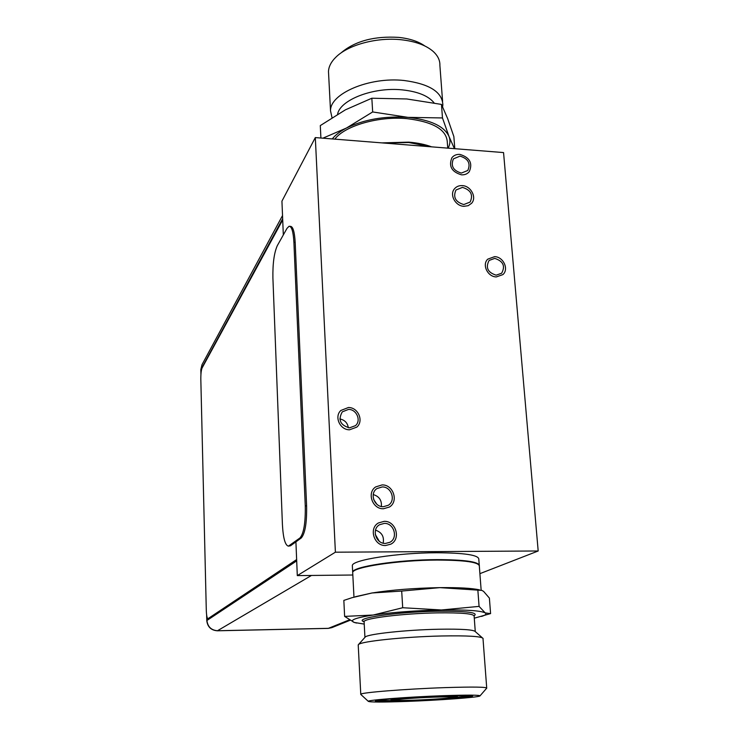 <?xml version="1.0" encoding="UTF-8"?>
<svg xmlns="http://www.w3.org/2000/svg" width="739" height="739" viewBox="0 0 739 739"><rect width="100%" height="100%" fill="white"/><g stroke="black" fill="none" stroke-linecap="round" stroke-linejoin="round"><path stroke-width="1.11" d="M538.186 550.989L335.395 552.19L315.313 137.583L503.555 152.576L538.186 550.989L479.897 573.658M352.826 575.016L297.3 575.607L295.914 541.853M283.323 234.919L281.938 201.147L315.313 137.583M335.395 552.19L297.3 575.607M479.232 564.808L478.807 559.294C478.881 555.081 464.776 552.901 436.5 552.754C397.314 552.8 352.106 559.94 352.337 565.52L352.383 566.333M348.522 409.415L342.277 411.854C337.852 419.854 340.254 425.193 349.482 427.863L355.468 425.646C361.482 420.639 356.577 409.23 348.522 409.415M494.742 258.391L489.107 260.442C485.366 267.583 487.712 272.488 496.146 275.176L501.633 273.236C505.541 266.105 503.241 261.153 494.742 258.391M385.462 543.442L389.841 542.306C398.478 538.066 394.007 522.907 384.298 523.397L379.55 524.727C371.292 529.207 375.92 543.959 385.462 543.442M460.018 156.132L453.432 158.857C450.541 165.887 453.183 170.635 461.339 173.083L467.796 170.478C470.835 163.439 468.24 158.654 460.018 156.132M383.338 506.714L388.271 505.282C396.187 500.691 391.476 486.558 382.183 486.946L376.908 488.59C369.343 493.375 374.202 507.139 383.338 506.714M463.787 204.546L470.124 202.061C473.422 194.874 470.863 189.978 462.457 187.383L455.981 189.997C452.85 197.174 455.455 202.024 463.787 204.546M375.283 534.436L379.283 541.271M373.666 499.573L376.862 504.257M349.584 429.784L356.78 427.133C364.078 421.101 358.166 407.291 348.42 407.512L340.845 410.478C333.982 416.667 340.014 430.043 349.584 429.784M339.838 418.939C344.771 419.983 347.598 422.92 348.309 427.77M496.294 276.922L502.899 274.603C509.153 269.245 503.361 256.747 494.603 256.655L487.777 259.149C481.763 264.59 487.629 276.866 496.294 276.922M384.178 521.346C395.91 520.755 401.277 539.082 390.811 544.172L385.582 545.511C374.1 546.149 368.493 528.403 378.405 522.972L384.178 521.346M383.153 543.165C384.345 536.653 381.804 532.311 375.523 530.14M382.072 484.923C393.287 484.451 398.958 501.541 389.361 507.056L383.449 508.755C372.456 509.273 366.59 492.719 375.661 486.927L382.072 484.923M381.361 506.501C381.906 500.349 379.19 496.368 373.232 494.567M462.318 185.618C470.946 185.868 477.061 197.562 471.547 203.336L468.193 205.691L463.926 206.32C455.39 206.116 449.22 194.625 454.485 188.796C456.443 186.514 459.058 185.452 462.318 185.618M459.88 154.396C469.81 157.444 472.932 163.217 469.247 171.716C467.316 173.961 464.729 175.004 461.478 174.829C451.64 171.891 448.462 166.173 451.926 157.693C453.866 155.31 456.517 154.211 459.88 154.396M208.278 618.709L296.653 559.894M296.644 559.562L207.936 618.709C207.04 618.321 206.486 615.476 206.292 610.155L200.823 379.393C200.786 373.952 201.202 370.156 202.08 368.004L282.704 219.917M289.808 226.31L290.344 226.346C292.94 226.328 294.556 231.686 295.184 242.42L306.611 505.892C306.897 522.796 305.124 533.484 301.281 537.964L290.501 545.788L288.404 546.139C285.171 545.345 283.176 538.149 282.418 524.542L272.903 277.993C272.663 263.583 274.132 252.803 277.301 245.662L287.009 228.351L289.078 226.273C291.674 226.254 293.281 231.612 293.91 242.346L305.262 505.882C305.558 522.796 303.784 533.484 299.96 537.964L288.404 546.139M479.5 589.861C471.888 588.179 458.679 587.44 439.881 587.634C414.394 588.115 391.762 589.898 371.985 592.983L352.05 597.685L343.838 600.401L344.623 616.4L354.304 622.46L356.586 623.06M355.468 596.687L371.985 592.983L401.693 591.061L402.7 607.735L373.195 615.033L344.623 616.4M474.281 618.192L490.585 613.592L489.384 598.082L483.574 591.366L481.837 590.387L439.881 587.634L401.693 591.061M477.847 589.99L479.075 606.386L441.395 609.971L402.7 607.735M490.456 613.629L485.209 612.899L479.075 606.386M481.532 616.428C485.625 615.144 486.844 613.97 485.209 612.899C480.646 610.626 466.041 609.647 441.395 609.971C415.808 610.553 393.074 612.243 373.195 615.033C355.108 617.859 348.808 620.335 354.304 622.46L364.235 624.095M364.946 637.351L365.251 637.018C367.745 634.044 405.96 629.868 438.476 629.24C461.598 628.861 473.893 629.674 475.38 631.688L482.308 637.785M483.103 638.487C481.616 636.344 467.741 635.512 441.479 635.983C404.482 636.769 361.103 641.36 358.526 644.51L358.23 645.323M361.002 694.614L360.771 694.244C360.743 692.563 405.997 688.924 444.961 687.621C473.089 686.743 487.01 686.947 486.733 688.231M368.281 701.329C369.685 702.253 382.469 702.281 406.644 701.422C438.643 700.267 477.394 697.459 479.897 696.009C480.849 694.956 468.526 694.854 442.929 695.704C407.836 696.942 367.209 700.064 368.281 701.329L360.715 694.346M414.893 700.129C402.062 700.572 395.522 700.544 395.273 700.036C395.476 699.353 416.066 697.801 433.59 697.182C446.448 696.738 452.878 696.775 452.878 697.293C452.323 698.004 431.918 699.519 414.893 700.129M352.743 573.298L352.697 572.513C352.475 567.146 397.758 560.18 436.989 560.06C465.311 560.162 479.426 562.231 479.343 566.286L481.144 590.138M448.139 148.16C450.18 144.216 450.476 140.308 449.007 136.456L454.43 148.659M322.869 138.184L346.434 128.041C340.134 131.339 335.404 134.969 332.273 138.932M442.476 117.944L407.993 117.362L372.668 111.949L346.434 128.041C364.142 119.422 384.659 115.866 407.993 117.362C430.551 119.82 444.222 126.184 449.007 136.456L442.476 117.944L441.46 104.411L447.649 118.6L453.857 136.567L454.79 148.687M447.751 148.133L447.307 142.285C446.698 129.713 433.313 121.843 407.143 118.665C378.544 115.931 344.78 125.796 334.822 139.135M372.668 111.949L371.837 98.232L406.746 98.961L441.46 104.411M320.911 138.027L320.292 125.593L345.436 109.815L371.837 98.232M434.116 102.906C428.491 95.894 417.895 91.562 402.33 89.89C373.371 86.814 340.023 99.839 337.584 114.24M442.596 101.437L439.89 65.448C440.084 60.395 437.867 55.739 433.248 51.499C426.098 45.255 415.429 41.347 401.24 39.749C377.084 37.089 348.577 44.756 336.263 56.811C331.284 61.577 328.698 66.482 328.486 71.535L330.527 110.887C329.751 93.742 369.121 76.662 403.993 80.486C429.248 83.812 442.199 91.913 442.855 104.799L442.606 106.776M330.527 110.887L332.014 117.677M328.486 71.535L328.624 74.186M341.52 52.487C355.459 40.931 374.562 35.897 398.811 37.393C409.729 38.585 418.385 41.439 424.777 45.938M431.65 146.849C425.128 144.428 417.489 142.858 408.732 142.137L381.841 142.886M430.366 146.747L408.759 142.507L383.689 143.033M408.602 142.322L382.765 142.96M430.754 146.775L408.722 142.331M352.337 565.52L352.679 572.088C352.457 566.711 397.73 559.737 436.961 559.626C464.36 559.7 478.502 561.668 479.389 565.547M311.479 575.45L217.386 630.792L328.264 628.39L349.242 619.919M328.199 628.39L331.811 627.66L349.916 620.344M206.809 616.077L206.911 620.418C207.696 626.792 211.234 630.228 217.543 630.736L328.486 628.335L331.811 627.66M206.634 614.977L206.772 620.584L296.699 560.883M282.529 215.548L202.006 364.697L200.943 369.167L201.036 373.121M282.658 218.744L200.823 369.722M305.262 505.882L306.611 505.892M295.184 242.42L293.91 242.346M301.281 537.964L299.96 537.964M289.217 545.788L290.501 545.788M474.17 615.781C478.817 612.52 466.688 610.996 437.774 611.218C396.557 611.818 352.217 618.441 364.105 621.721M475.26 631.466L474.142 616.289C474.226 613.739 461.967 612.603 437.377 612.871C403.439 613.398 364.068 618.257 364.096 621.638L364.124 622.146M377.906 700.387C385.13 699.094 414.912 697.043 440.278 696.129C467.427 695.279 477.098 695.575 469.293 697.016C450.06 700.055 359.071 703.473 377.906 700.387M454.531 697.561C471.131 695.297 404.547 697.727 393.148 699.824C379.744 701.93 441.904 699.611 454.531 697.561M399.522 698.29L390.922 699.5C393.287 700.461 385.961 700.239 399.189 700.655C414.246 700.6 446.43 698.808 454.605 697.551C456.97 697.136 457.829 696.738 457.164 696.341L448.416 695.861M390.885 698.965L390.931 699.63M471.011 695.861L449.774 698.115M398.469 700.664L377.232 700.517M382.543 142.941L408.658 142.285L431.031 146.802M200.934 374.451L200.814 369.611L202.006 364.697M206.772 620.584C207.53 626.912 211.068 630.312 217.386 630.792M364.937 637.369L364.096 621.638L363.579 621.102L364.078 621.573M365.251 637.018L358.526 644.51M360.771 694.244L358.212 644.861M486.705 687.898L483.02 638.829M480.101 695.769L486.558 688.332M353.972 597.112L352.697 572.513M457.118 695.667L457.155 696.193M376.437 700.711L377.989 700.378C384.88 699.149 412.805 697.182 437.664 696.221C463.806 695.547 475.316 695.528 472.193 696.147L471.796 695.944"/></g></svg>
